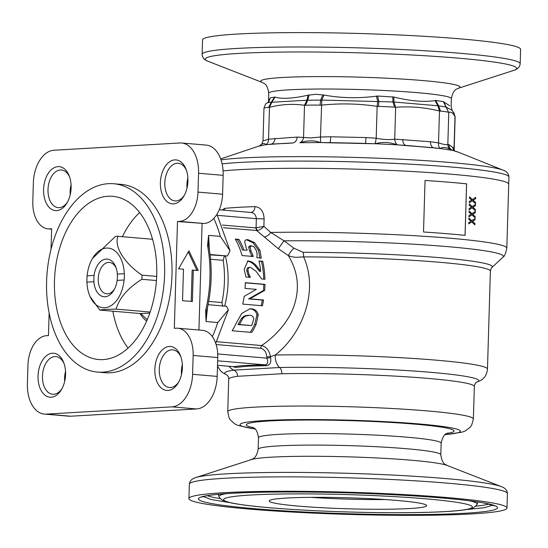 <?xml version="1.0" encoding="UTF-8"?>
<svg xmlns="http://www.w3.org/2000/svg" width="548" height="548" viewBox="0 0 548 548"><rect width="100%" height="100%" fill="white"/><g stroke="black" fill="none" stroke-linecap="round" stroke-linejoin="round"><path stroke-width="0.82" d="M466.574 183.847L466.608 183.84A151.221 10.542 -178.3 0 0 425.049 180.47A151.221 10.542 1.7 0 1 466.574 183.847L465.04 235.359M425.049 180.47L423.515 231.996A151.221 10.542 1.7 0 1 465.081 235.366L466.608 183.84M475.486 203.671L475.52 202.39L473.088 200.226L475.63 198.643L475.671 197.349M469.335 202.712L472.383 200.753L469.335 202.739L469.369 201.417L471.712 200.068L469.465 198.218L469.506 196.896L472.424 199.541L469.506 196.931M472.424 199.541L475.712 197.314L475.671 198.643L473.13 200.226L475.561 202.39L475.52 203.712L472.383 200.753M475.274 210.727L475.315 209.446L472.876 207.281L475.424 205.699L475.465 204.397M469.122 209.768L472.177 207.802L469.122 209.795L469.163 208.466L471.499 207.123L469.259 205.274L469.294 203.952L472.212 206.589L469.294 203.986M472.212 206.589L475.5 204.37L475.465 205.692L472.917 207.281L475.349 209.439L475.315 210.768L472.177 207.802M475.068 217.782L475.102 216.501L472.671 214.337L475.212 212.754L475.253 211.453M468.917 216.823L471.965 214.857L468.917 216.844L468.951 215.522L471.294 214.172L469.047 212.329L469.088 211.007L472.006 213.645L469.088 211.042M472.006 213.645L475.294 211.425L475.253 212.747L472.712 214.337L475.143 216.494L475.102 217.816L471.965 214.857M474.856 224.838L474.897 223.557L472.458 221.392L475.006 219.803L475.041 218.508M468.704 223.879L471.76 221.913L468.704 223.899L468.745 222.577L471.081 221.228L468.841 219.378L468.876 218.056L471.794 220.7L468.876 218.097M471.794 220.7L475.082 218.481L475.048 219.803L472.499 221.392L474.931 223.55L474.897 224.872L471.76 221.913M197.999 192.101L222.591 194.198A28.352 17.618 94.9 0 1 204.055 223.495L179.456 221.392A28.352 17.618 -85.1 0 0 197.999 192.101L198.554 173.25A31.503 19.577 -85.1 0 0 181.573 142.994A31.503 19.577 -85.1 0 0 179.826 142.973L53.964 150.234A31.503 19.577 -85.1 0 0 33.366 182.785L32.805 201.63A28.352 17.618 -85.1 0 0 48.094 228.865A28.352 17.618 -85.1 0 0 49.669 228.886L51.628 229.05M49.135 312.997L48.464 335.582L46.498 335.691A28.352 17.618 -85.1 0 0 27.962 364.989L27.4 383.833A31.503 19.577 -85.1 0 0 44.388 414.089A31.503 19.577 -85.1 0 0 46.135 414.117L171.99 406.856A31.503 19.577 -85.1 0 0 192.588 374.305L193.149 355.453A28.352 17.618 -85.1 0 0 177.86 328.225A28.352 17.618 -85.1 0 0 176.292 328.204L174.326 328.314L177.49 221.508L179.456 221.392M177.86 328.225L202.459 330.321A28.352 17.618 94.9 0 1 217.748 357.549L193.149 355.453M198.232 270.459L192.136 270.109L191.204 301.414M188.286 251.984L196.938 270.349M193.314 270.041L192.382 301.51L182.539 300.674L183.477 269.198L178.559 268.78M178.552 268.842L188.95 250.826L198.232 270.52M229.057 366.304A12.604 11.679 81.8 0 0 233.832 370.14L279.617 367.503A12.604 7.158 -91.1 0 1 275.206 355.029A135.472 9.439 1.7 0 1 415.151 358.584A135.472 9.439 1.7 0 1 487.473 369.099L490.378 271.171A135.472 9.439 -178.3 0 0 303.619 256.896L295.756 257.341C292.447 256.827 292.358 257.06 288.344 255.608L278.329 248.71L256.683 230.571L255.779 227.906L263.889 226.379C261.828 228.667 259.608 230.057 257.231 230.544L223.522 227.742M476.65 382.209A127.068 8.857 1.7 0 0 420.679 371.523A127.068 8.857 1.7 0 0 279.617 367.503A6.302 3.576 -91.1 0 1 281.823 373.736L237.558 376.291A6.302 5.836 81.8 0 0 233.832 370.14A127.068 8.857 1.7 0 0 226.673 374.791M257.231 230.544L256.074 227.906L256.348 218.673C255.971 214.823 254.046 212.747 250.594 212.446C253.169 212.343 254.642 210.398 255.005 206.617C260.684 207.254 263.718 211.35 264.115 218.912L263.889 226.379L270.712 232.441L284.076 240.832L293.913 248.189L303.051 252.313A6.302 2.397 -89.9 0 1 303.619 256.896C319.135 291.269 302.133 334.218 275.206 355.029L270.493 356.632L270.602 357.639C271.397 362.618 269.965 365.283 266.307 365.646L247.367 366.215L235.572 367.413L233.016 366.646M293.913 248.189A6.302 1.206 -52.8 0 0 288.344 255.608C298.085 271.568 299.934 288.488 293.886 306.366C288.577 321.984 274.253 337.349 261.533 345.541C266.232 346.631 269.219 350.323 270.493 356.632L266.814 356.892C266.342 351.946 264.225 349.09 260.471 348.316L216.111 344.534M222.111 209.994L224.803 208.356A151.221 10.542 1.7 0 1 255.005 206.617M224.331 210.185L224.769 208.356M283.891 240.887L278.329 248.71M221.015 159.879A147.953 10.309 1.7 0 1 372.866 158.009A147.953 10.309 1.7 0 1 503.27 170.223C506.736 171.394 508.626 173.661 508.934 177.018L508.715 184.217A151.221 10.542 1.7 0 0 393.224 170.538A151.221 10.542 1.7 0 0 223.091 170.942A151.221 10.542 1.7 0 1 393.224 170.538A151.221 10.542 1.7 0 1 508.715 184.217L506.818 248.162A151.221 10.542 1.7 0 0 426.536 236.455A151.221 10.542 1.7 0 0 270.712 232.441A6.302 3.041 -45.8 0 1 264.506 236.941M217.556 215.364L256.348 218.673L264.136 218.912M233.701 366.701L233.825 366.687C239.462 365.674 249.95 365.071 265.287 364.872C267.739 364.276 268.294 362.036 266.945 358.152A15.008 11.714 -93.3 0 1 266.814 356.892M235.572 367.413A3.151 2.946 81.2 0 0 233.825 366.687L217.515 365.297L233.647 366.701M266.307 365.639A3.151 1.733 89.1 0 0 265.287 364.872L217.652 360.81M270.609 357.639L266.945 358.152L217.707 353.953M261.526 345.507L260.471 348.316M248.648 509.03A159.098 11.09 1.7 0 1 188.93 498.577A159.098 11.09 1.7 0 1 348.288 492.214A159.098 11.09 1.7 0 1 506.989 508.017A159.098 11.09 1.7 0 1 416.72 515.332A159.098 11.09 1.7 0 1 248.648 509.03M252.984 242.716L254.567 242.62L259.868 250.196L258.457 250.278L252.984 242.716L246.312 239.729M242.497 250.025L247.189 250.224L242.497 250.025A64.267 39.936 -85.1 0 0 237.339 239.524L235.4 239.36M251.881 256.389A64.267 39.936 -85.1 0 0 251.779 256.039L249.635 251.073L248.607 246.997M254.149 247.045L251.511 245.819L250.107 246.929L248.641 247.018L250.011 245.888M259.985 258.183L258.478 250.285M251.785 256.019L253.094 255.943A66.157 41.107 94.9 0 1 253.251 256.505L242.045 255.546A66.157 41.107 -85.1 0 0 235.256 239.106L238.99 239.428A66.157 41.107 94.9 0 1 243.887 249.943M259.889 250.203L261.293 258.108L256.991 257.738A66.157 41.107 -85.1 0 0 256.834 257.149L257.176 254.697M246.278 247.963L244.661 242.12L245.093 240.551L245.963 239.805L247.991 239.647M247.189 250.224L246.258 247.963M237.339 239.524L238.99 239.428M249.669 251.073L251.053 250.991L250.066 246.915M251.025 250.991L253.094 255.943M251.505 245.805L249.696 245.881M256.539 250.957L254.176 247.025M257.163 254.69L256.574 250.957M246.292 239.75L247.97 239.654L254.567 242.627M263.766 279.172A64.267 39.936 -85.1 0 0 261.464 261.369L259.04 261.163M259.478 271.342L255.382 266.116C253.025 263.307 250.395 261.636 247.484 261.101L247.251 261.088M249.045 277.281A64.267 39.936 -85.1 0 0 249.032 276.973L247.812 274.562M246.86 271.055L248.066 270.979L249.018 274.486L247.826 274.555L246.86 271.055C246.586 268.664 247.388 267.458 249.251 267.438M261.464 261.369L262.739 261.3A66.157 41.107 94.9 0 1 264.951 279.268L261.718 278.994L255.978 271.205M255.375 266.116L256.608 266.047L260.684 271.274A66.157 41.107 -85.1 0 0 258.999 260.978L262.739 261.3M255.971 271.212L250.477 267.369L248.799 267.431M250.477 267.369C248.621 267.362 247.819 268.561 248.066 270.979M249.032 276.952L250.217 276.884A66.157 41.107 94.9 0 1 250.237 277.384L245.97 277.021L244.189 269.383L247.881 261.019L248.751 261.026C251.648 261.56 254.272 263.232 256.608 266.047M249.004 274.493L250.217 276.884M247.484 261.101L248.751 261.026M259.478 271.349L260.69 271.281M261.204 305.674A64.267 39.936 -85.1 0 0 262.334 300.064L248.614 298.893L263.526 290.447A64.267 39.936 -85.1 0 0 263.807 284.419L245.305 282.843M263.807 284.419L264.985 284.35A66.157 41.107 94.9 0 1 264.705 290.378L249.826 298.824L263.547 299.996A66.157 41.107 94.9 0 1 262.403 305.777L242.73 304.099A66.157 41.107 -85.1 0 0 244.182 296.352L256.32 289.365L245.052 288.406A66.157 41.107 -85.1 0 0 245.312 282.672L264.985 284.35M263.526 290.447L264.705 290.378M248.614 298.893L249.826 298.824M262.334 300.064L263.547 299.996M253.799 318.922C253.423 316.607 252.032 315.395 249.614 315.271L245.785 315.956L244.079 317.1L242.887 318.306L239.538 324.395A66.157 41.107 94.9 0 1 239.483 324.512L251.683 325.553A66.157 41.107 -85.1 0 0 251.744 325.43L253.799 318.922M250.361 308.921L251.628 308.846C255.19 309.23 257.409 311.271 258.272 314.956L256.944 315.031C256.128 311.346 253.93 309.305 250.354 308.901M250.347 308.921L249.456 308.839M250.278 332.3A64.267 39.936 -85.1 0 0 254.669 324.471L256.923 315.045M251.683 325.553L237.99 324.594A64.267 39.936 -85.1 0 0 238.051 324.478L241.504 318.388L243.545 316.552L245.614 315.586L248.436 315.258M237.99 324.594L239.483 324.512M254.669 324.471L256.128 324.389A66.157 41.107 94.9 0 1 251.799 332.431L232.126 330.752A66.157 41.107 -85.1 0 0 236.421 322.786L241.695 313.49M241.504 318.388L242.887 318.306M258.245 314.97L256.128 324.389M241.682 313.477L250.018 308.777L251.614 308.846M210.103 254.882A3.151 1.959 94.9 0 1 210.11 254.882L227.365 255.991L230.044 250.744L220.31 236.373A100.818 62.643 -85.1 0 0 213.795 218.412M212.357 336.657A100.818 62.643 -85.1 0 0 217.748 322.539L228.365 309.846L226.468 306.257L208.096 304.688M207.534 307.36L206.055 321.546L205.61 310.524A100.818 62.643 -85.1 0 0 207.541 245.497L208.61 235.38L209.357 249.559M220.31 236.373L208.61 235.38L208.514 243.894M207.541 245.497A3.151 1 -10.6 0 1 208.747 246.038L208.507 243.504M206.445 312.942L206.055 321.546L217.748 322.539M205.61 310.524A3.151 0.589 13.5 0 0 206.843 310.36M224.872 256.142A3.151 1.959 -85.1 0 0 224.276 256.32L223.173 260.3L210.569 259.225M222.796 306.298L221.926 302.523A75.61 46.984 -85.1 0 0 223.173 260.3M210.11 254.882L211.569 254.799L210.083 254.676M139.665 212.583A81.912 50.896 -85.1 0 0 122.43 236.695M112.867 311.196A81.912 50.896 -85.1 0 0 128.109 348.069M54.471 280.864A81.912 50.896 -85.1 0 0 98.64 359.529A81.912 50.896 -85.1 0 0 156.31 282.241A81.912 50.896 -85.1 0 0 112.559 196.3A81.912 50.896 -85.1 0 0 54.471 280.864M46.601 281.316A94.516 58.725 -85.1 0 0 97.565 372.085A94.516 58.725 -85.1 0 0 164.112 282.905A94.516 58.725 -85.1 0 0 113.635 183.744A94.516 58.725 -85.1 0 0 46.601 281.316M46.135 414.117L70.726 416.213A31.503 19.577 94.9 0 1 68.986 416.192L44.388 414.089M192.588 374.305L217.186 376.401A31.503 19.577 94.9 0 1 196.588 408.952L171.99 406.856M181.573 142.994L206.164 145.09A31.503 19.577 94.9 0 1 223.152 175.346L198.554 173.25M51.026 249.244L51.635 228.769L49.669 228.886M177.49 221.508L204.055 223.495M217.186 376.401L217.748 357.549M70.726 416.213L196.588 408.952M198.931 330.019L202.089 223.605M182.34 364.66A18.906 11.748 -85.1 0 0 181.409 371.249A18.906 11.748 -85.1 0 0 181.498 374.544M65.534 371.4A18.906 11.748 -85.1 0 0 64.602 377.99A18.906 11.748 -85.1 0 0 64.685 381.285M222.591 194.198L223.152 175.346M187.875 178.066A18.906 11.748 -85.1 0 0 186.95 184.655A18.906 11.748 -85.1 0 0 187.032 187.957M71.069 184.813A18.906 11.748 -85.1 0 0 70.144 191.396A18.906 11.748 -85.1 0 0 70.226 194.698M97.565 372.085L104.942 372.715A94.516 58.725 -85.1 0 0 171.49 283.535A94.516 58.725 -85.1 0 0 121.012 184.368L113.635 183.744M43.58 189.409A22.05 13.7 94.9 0 1 54.129 167.722A22.05 13.7 94.9 0 1 69.315 176.155A22.05 13.7 94.9 0 1 67.027 202.931A22.05 13.7 94.9 0 1 51.731 209.391A22.05 13.7 94.9 0 1 43.58 189.409M154.844 369.263A22.05 13.7 94.9 0 1 165.393 347.576A22.05 13.7 94.9 0 1 180.58 356.008A22.05 13.7 94.9 0 1 178.299 382.778A22.05 13.7 94.9 0 1 163.003 389.244A22.05 13.7 94.9 0 1 154.844 369.263M38.038 376.003A22.05 13.7 94.9 0 1 48.587 354.316A22.05 13.7 94.9 0 1 63.773 362.749A22.05 13.7 94.9 0 1 61.492 389.518A22.05 13.7 94.9 0 1 46.196 395.985A22.05 13.7 94.9 0 1 38.038 376.003M160.386 182.669A22.05 13.7 94.9 0 1 170.935 160.982A22.05 13.7 94.9 0 1 186.121 169.414A22.05 13.7 94.9 0 1 183.833 196.184A22.05 13.7 94.9 0 1 168.537 202.65A22.05 13.7 94.9 0 1 160.386 182.669M298.797 506.14A78.761 5.487 1.7 0 1 269.328 500.708A78.761 5.487 1.7 0 1 348.124 497.81A78.761 5.487 1.7 0 1 426.604 505.372A78.761 5.487 1.7 0 1 383.682 509.25A78.761 5.487 1.7 0 1 298.797 506.14M69.685 177.21A18.906 11.748 -85.1 0 0 61.41 169.996A18.906 11.748 -85.1 0 0 48.005 189.505A18.906 11.748 -85.1 0 0 58.198 207.665A18.906 11.748 -85.1 0 0 67.575 201.952M180.95 357.063A18.906 11.748 -85.1 0 0 172.682 349.843A18.906 11.748 -85.1 0 0 159.276 369.359A18.906 11.748 -85.1 0 0 169.469 387.511A18.906 11.748 -85.1 0 0 178.84 381.805M186.491 170.469A18.906 11.748 -85.1 0 0 178.216 163.249A18.906 11.748 -85.1 0 0 164.811 182.765A18.906 11.748 -85.1 0 0 175.004 200.924A18.906 11.748 -85.1 0 0 184.381 195.211M64.143 363.804A18.906 11.748 -85.1 0 0 55.875 356.584A18.906 11.748 -85.1 0 0 42.463 376.099A18.906 11.748 -85.1 0 0 52.656 394.252A18.906 11.748 -85.1 0 0 62.034 388.546M284.076 240.832A148.07 10.323 1.7 0 1 434.763 245.614A148.07 10.323 1.7 0 1 503.126 257.005A148.07 10.323 1.7 0 1 503.043 257.087L492.001 267.445C491.659 267.191 491.118 268.431 490.378 271.171M259.156 146.069C262.574 143.227 264.746 142.768 265.677 144.686L258.971 146.131M220.673 158.92L259.684 145.823C260.43 144.898 261.581 146.193 263.013 140.507L263.972 108.257A25.201 1.754 -178.3 0 1 268.657 107.381L271.287 102.195L267.725 102.586M265.52 144.747A5.042 4.254 79.1 0 0 265.677 144.686A6.302 4.843 77.1 0 0 268.541 139.178L297.146 137.089L311.059 137.932L320.457 137.007L330.704 136.788A6.302 0.706 -88.8 0 1 329.889 142.631L335.897 142.747M291.7 143.144L292.44 142.959M297.146 137.089A6.302 4.918 86.7 0 1 292.653 142.959L286.871 143.377A101.675 7.083 -178.3 0 0 272.288 144.213L265.718 144.713L270.342 144.24M273.199 144.014L292.337 142.98M288.125 143.186L286.864 143.364M273.801 144.008L272.288 144.213M269.143 144.46L273.157 144.014M452.196 110.319L445.75 106.949L438.66 105.839L392.964 101.942L321.799 100.085L320.457 137.007A6.302 0.658 85.1 0 1 320.464 142.528L299.927 142.713C307.414 140.302 314.257 140.247 320.464 142.528A5.042 1.144 -92.6 0 1 320.429 142.583M268.726 93.228C267.164 81.721 262.095 83.344 262.602 82.563L262.602 82.563A99.654 6.946 -178.3 0 1 312.326 76.624A99.654 6.946 -178.3 0 1 419.179 80.255A99.654 6.946 -178.3 0 1 458.121 88.365L458.121 88.365A99.654 6.946 -178.3 0 0 458.121 88.365C458.573 89.18 453.614 87.255 451.374 98.647A91.365 6.371 -178.3 0 0 315.977 89.057A91.365 6.371 -178.3 0 0 268.726 93.228L268.486 101.216L270.287 97.873L275.11 97.085C281.946 99.195 292.927 98.565 308.051 95.181L315.819 94.29L323.971 95.044L321.799 100.085L306.955 100.216L304.51 105.298L303.565 137.158A6.302 4.939 96.5 0 1 299.927 142.713A5.042 3.541 -87.6 0 1 299.79 142.768M363.817 143.371L358.858 143.24L365.324 143.59M330.704 136.788L365.975 137.562A6.302 0.706 -88.8 0 1 365.16 143.398L374.599 143.74L358.851 143.446A101.675 7.083 -178.3 0 0 335.65 142.939L320.786 142.569L329.889 142.631M336.054 142.754L335.65 142.939L336.054 142.754M329.889 142.638L329.423 142.816M365.975 137.562L376.202 138.219C383.045 139.63 389.217 139.939 394.718 139.144A6.302 3.939 -93 0 0 397.499 144.836L374.969 143.713C383.347 141.788 388.532 142.028 397.499 144.836A5.042 2.651 -89.7 0 0 397.595 144.898M323.971 95.044C340.781 98.133 358.255 98.517 376.408 96.181L377.599 96.023L378.846 101.236L378.51 106.401L377.147 106.36L376.202 138.219A6.302 0.754 -82.6 0 1 374.969 143.713L374.962 143.775M433.208 147.748L430.591 147.659A101.675 7.083 -178.3 0 0 412.356 146.104L397.91 144.898L407.027 145.515M377.599 96.023L393.868 97.051L393.971 102.106L395.663 107.278L394.718 139.144L430.495 141.754A6.302 3.918 -85.1 0 0 433.872 147.802L440.202 148.508L434.906 148.076M402.78 139.391A6.302 3.918 -85.1 0 0 406.157 145.439L433.941 147.816M429.344 147.398L430.591 147.652M411.644 145.864L406.698 145.658M411.425 145.864L412.356 146.104M430.495 141.754L438.53 142.877C443.832 144.597 446.928 145.083 447.832 144.329A6.302 6.254 -106.9 0 0 451.648 150.255L440.332 148.487C443.092 146.645 446.86 147.234 451.648 150.255A5.042 4.905 -85.8 0 0 451.826 150.33M393.868 97.051C410.74 101.127 424.474 102.298 435.071 100.565L437.9 105.86L439.475 111.018L438.53 142.877A6.302 3.843 -77.4 0 0 440.332 148.487A5.042 3.555 -79.6 0 0 440.455 148.556M457.47 151.858A101.675 7.083 -178.3 0 1 458.313 152.166L454.47 151.029M457.128 151.728L455.415 151.214M308.051 95.181L306.955 100.216L271.835 102.243L275.11 97.085M274.671 96.941L271.287 102.195L271.835 102.243L269.479 107.319L268.657 107.381M270.287 97.873L268.869 101.729L267.842 102.531M322.875 94.831L320.696 99.976L320.039 105.127A25.201 1.754 -178.3 0 0 305.4 105.257L307.825 100.085L309.058 94.955M270.054 98.154L268.602 102.01M377.14 106.36L377.695 101.298L376.408 96.181M435.071 100.565L435.756 100.448L438.66 105.839L440.524 111.121L439.475 111.018C424.995 107.415 410.39 106.168 395.663 107.278L394.567 107.196L392.964 101.942L392.752 96.777M435.756 100.448L443.366 101.633L449.682 105.764M443.846 101.935L448.593 112.374L443.366 101.633M455.1 116.649A25.201 1.754 -178.3 0 1 455.141 116.751L453.758 112.58L454.991 116.546C452.997 112.833 450.929 111.47 448.778 112.47L447.832 144.329L448.99 144.638A6.302 6.247 -56.7 0 0 451.703 149.988M453.148 111.915L454.998 116.546M377.147 106.36C358.7 103.599 340.116 103.195 321.402 105.148L320.039 105.127M305.4 105.257L304.51 105.298C292.947 103.606 281.275 104.284 269.486 107.319L268.541 139.178C264.259 140.692 262.478 141.069 263.177 140.315M448.99 144.638L454.045 148.405L454.504 150.967A6.302 6.165 -30.9 0 1 454.045 148.405L454.991 116.546M452.915 147.213A6.302 6.247 -56.7 0 0 453.915 150.803M270.664 144.22A6.302 4.918 86.7 0 0 274.986 138.37M520.175 63.753L520.6 49.368A159.098 11.09 -178.3 0 0 284.823 32.668A159.098 11.09 -178.3 0 0 202.541 39.929L202.116 54.314A159.098 11.09 -178.3 0 1 284.391 47.053A159.098 11.09 -178.3 0 1 520.175 63.753C519.785 67.048 517.648 69.254 513.757 70.377A155.783 10.857 -178.3 0 0 452.895 57.704A155.783 10.857 -178.3 0 0 285.851 52.026A155.783 10.857 -178.3 0 0 208.124 61.308C204.308 59.958 202.308 57.622 202.116 54.314M150.166 312.045L116.066 309.134C107.963 309.223 102.531 309.538 99.777 310.079L140.795 313.572L147.241 319.737M149.816 313.052L140.795 313.572M87.111 275.843L94.146 275.445L87.111 275.843A29.928 18.598 -85.1 0 1 92.454 258.492L115.402 236.469A42.532 26.427 94.9 0 1 117.991 236.318L152.563 239.271M94.146 275.445A18.838 11.707 -85.1 0 0 93.961 281.727L86.927 282.131A29.989 18.639 94.9 0 1 87.125 275.85M124.362 273.705L117.327 274.103L124.362 273.705A29.989 18.639 94.9 0 1 124.177 279.987L117.142 280.384A18.838 11.707 -85.1 0 0 117.334 274.11A18.906 11.748 94.9 0 0 115.861 267.232A18.906 11.748 94.9 0 0 97.654 265.068A18.906 11.748 94.9 0 0 94.057 275.445M86.927 282.131A29.928 18.598 -85.1 0 0 89.358 294.831L89.913 296.31L99.777 310.079M146.652 321.101A42.532 26.427 94.9 0 1 139.987 313.504M156.68 276.404L142.014 275.158C124.225 263.136 113.895 246.545 117.991 236.318M116.066 309.134C119.437 297.831 128.047 287.885 141.891 279.288L156.447 280.535M89.358 294.831A29.928 18.598 -85.1 0 0 111.929 305.072A29.928 18.598 -85.1 0 0 124.088 279.98M117.142 280.384A18.906 11.748 94.9 0 1 113.902 290.18A18.906 11.748 94.9 0 1 101.709 296.18A18.906 11.748 94.9 0 1 93.872 281.727M124.273 273.699A29.928 18.598 -85.1 0 0 112.306 249.237A29.928 18.598 -85.1 0 0 92.454 258.492M142.014 275.158A42.532 26.427 94.9 0 1 141.891 279.288M116.231 268.294A15.755 9.789 -85.1 0 0 109.401 262.43A15.755 9.789 -85.1 0 0 101.435 267.417A15.755 9.789 -85.1 0 0 98.661 284.015A15.755 9.789 -85.1 0 0 106.723 293.817A15.755 9.789 -85.1 0 0 114.443 289.193M222.406 225.064L255.779 227.906M216.556 341.705L261.533 345.541M254.546 508.688A149.645 10.433 1.7 0 1 293.488 491.974A149.645 10.433 1.7 0 1 495.844 509.236A149.645 10.433 1.7 0 1 254.546 508.688M238.051 324.478L239.538 324.395M208.72 301.393L221.926 302.523M227.365 255.991L210.062 254.512M225.365 256.115A66.157 41.107 94.9 0 1 224.659 306.099M253.471 427.7A103.969 7.247 1.7 0 1 350.412 420.665A103.969 7.247 1.7 0 1 446.757 433.434M445.127 434.619A110.264 7.686 -178.3 0 0 421.426 424.145A110.264 7.686 -178.3 0 0 279.316 419.926A110.264 7.686 -178.3 0 0 255.032 428.974M270.294 507.784A124.423 8.672 1.7 0 1 302.667 493.885A124.423 8.672 1.7 0 1 470.917 508.236A124.423 8.672 1.7 0 1 270.294 507.784M237.558 376.291A122.868 8.562 -178.3 0 0 228.715 379.202C228.523 376.955 227.817 375.469 226.598 374.743M228.715 379.202L227.756 411.692A122.868 8.562 1.7 0 1 350.823 406.78A122.868 8.562 1.7 0 1 473.383 418.987L474.349 386.491A122.868 8.562 -178.3 0 0 408.753 376.955A122.868 8.562 -178.3 0 0 281.823 373.736M303.051 252.313A137.315 9.569 1.7 0 1 492.001 267.445M440.804 454.724C442.366 466.225 447.435 464.601 446.928 465.389A99.654 6.946 1.7 0 0 349.336 456.874A99.654 6.946 1.7 0 0 251.409 459.587C250.95 458.772 255.916 460.697 258.156 449.298A91.365 6.371 1.7 0 1 349.672 445.647A91.365 6.371 1.7 0 1 440.804 454.724L441.147 443.181A91.365 6.371 -178.3 0 0 350.014 434.105A91.365 6.371 -178.3 0 0 258.498 437.763C256.567 426.029 252.662 428.378 252.375 427.098M195.766 477.568A155.783 10.857 1.7 0 1 348.85 473.335A155.783 10.857 1.7 0 1 501.406 486.645C505.215 487.994 507.222 490.323 507.414 493.632A159.098 11.09 1.7 0 0 348.713 477.829A159.098 11.09 1.7 0 0 189.355 484.192C189.745 480.904 191.882 478.692 195.766 477.568L251.409 459.587M229.454 502.557L211.22 499.536L203.363 496.577M492.693 505.16L484.685 507.654L466.293 509.585M220.344 498.646A143.987 10.035 1.7 0 1 207.288 495.707M488.83 504.064A143.987 10.035 1.7 0 1 475.623 506.222M218.173 494.33L219.09 496.68A129.068 8.994 1.7 0 1 226.228 493.68M470.04 500.913A129.068 8.994 1.7 0 1 476.993 504.331L478.048 502.043M385.155 499.557A75.514 5.261 1.7 0 1 311.052 497.358M448.593 112.374A25.201 1.754 -178.3 0 0 440.524 111.121M394.567 107.196A25.201 1.754 -178.3 0 0 378.51 106.401M508.934 177.018A151.221 10.542 -178.3 0 0 392.156 163.283A151.221 10.542 -178.3 0 0 222.118 163.873M51.622 229.167L48.094 228.865M251.087 212.466L219.282 209.754M186.95 186.423L187.32 186.587M216.933 214.302L230.044 250.744M228.372 309.853L215.7 343.274M208.747 246.045C212.569 267.239 211.932 288.673 206.843 310.353L206.445 313.018M506.818 248.162C505.646 253.649 504.413 256.594 503.126 257.005M487.473 369.099C486.74 375.955 483.405 378.216 483.151 378.524C482.507 379.552 480.178 380.833 476.164 382.367M217.494 366.112L220.399 370.729L222.906 372.839L226.687 374.798M258.156 449.298L258.498 437.763M446.928 465.389L501.406 486.645M506.989 508.017L507.414 493.632M188.93 498.577L189.355 484.192M202.02 497.057L204.616 496.248C209.089 495.187 217.049 494.282 228.495 493.529C246.806 492.378 270.363 491.871 299.153 492.008C370.407 492.241 457.662 497.577 484.966 503.235L494.008 505.722M219.09 496.68C218.858 497.084 219.96 498.255 222.392 500.194L230.598 502.811C239.058 504.598 252.196 506.256 270.013 507.777C303.51 510.544 340.63 512.168 381.374 512.654C410.041 512.928 433.098 512.469 450.531 511.277C459.395 510.661 465.93 509.839 470.136 508.797C473.472 508.674 477.657 504.393 476.993 504.331M441.147 443.181C443.77 431.584 447.524 434.167 447.894 432.899M474.349 386.491C474.678 384.264 475.472 382.826 476.726 382.168M227.756 411.692L229.071 417.836L230.461 420.104L234.982 424.029L238.044 425.447L255.169 429.111M473.383 418.987L471.705 425.043L470.184 427.221L465.437 430.865L462.293 432.105L444.983 434.742M335.979 142.74L358.858 143.234M335.931 142.74L331.061 142.658M268.486 101.216L268.164 102.675M453.237 112.059L452.093 110.162L451.134 106.634L451.374 98.647M267.876 102.517C266.855 103.757 266.184 101.373 263.972 108.257M451.73 149.994L453.073 150.577M433.263 147.748L433.715 147.789M455.141 116.751L454.189 149.008M458.121 88.365L513.757 70.377M262.602 82.563L208.124 61.308M458.313 152.166L503.27 170.223"/></g></svg>
